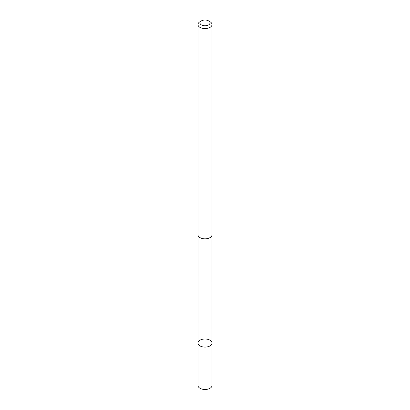 <?xml version="1.0" encoding="UTF-8"?>
<svg xmlns="http://www.w3.org/2000/svg" width="410" height="410" viewBox="0 0 410 410"><rect width="100%" height="100%" fill="white"/><g stroke="black" fill="none" stroke-linecap="round" stroke-linejoin="round"><path stroke-width="0.61" d="M212.006 235.022L212.016 343.047A7.016 4.049 180 0 1 205.036 347.096A7.016 4.049 180 0 1 197.984 343.088A7.016 4.049 180 0 1 197.984 343.047A7.016 4.049 180 0 1 205 338.993A7.016 4.049 180 0 1 212.016 343.047A7.016 4.049 180 0 1 205.036 347.096A7.016 4.049 180 0 1 197.984 343.088A7.016 4.049 180 0 1 197.984 343.047L197.984 385.446A7.016 4.054 0 0 0 197.984 385.492A7.016 4.054 0 0 0 205.036 389.5A7.016 4.054 0 0 0 212.016 385.446A7.016 4.054 0 0 0 212.016 385.405M201.469 20.859A4.992 2.88 0 0 0 203.114 25.569A4.992 2.88 0 0 0 209.992 22.868A4.992 2.88 0 0 0 208.531 20.859A4.992 2.88 0 0 0 201.469 20.859L200.039 21.689A7.016 4.054 0 0 0 197.984 24.554L197.984 234.786A7.016 4.054 0 0 0 205 238.84A7.016 4.054 0 0 0 212.016 234.786A7.016 4.054 0 0 0 212.016 234.745M197.984 24.554A7.016 4.054 0 0 0 205 28.603A7.016 4.054 0 0 0 212.016 24.554A7.016 4.054 0 0 0 212.016 24.508A7.016 4.054 0 0 0 209.961 21.689L208.531 20.859M209.961 345.912L209.961 388.311M212.016 343.047L212.016 385.446M197.994 235.022L197.984 343.047M212.016 234.786L212.016 24.554"/></g></svg>

